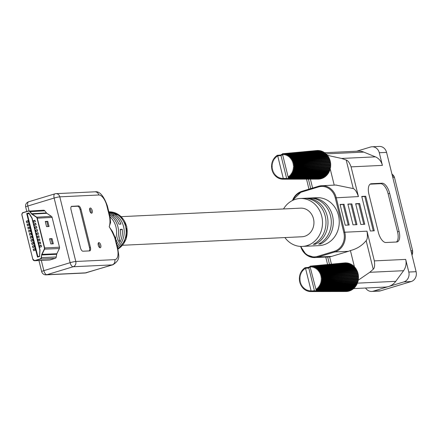 <?xml version="1.0" encoding="UTF-8"?>
<svg xmlns="http://www.w3.org/2000/svg" width="438" height="438" viewBox="0 0 438 438"><rect width="100%" height="100%" fill="white"/><g stroke="black" fill="none" stroke-linecap="round" stroke-linejoin="round"><path stroke-width="0.66" d="M356.713 151.209L370.477 147.042A8.059 7.139 87.3 0 1 372.021 146.774L379.319 146.429A8.059 7.139 -92.7 0 1 386.573 152.391L416.1 271.697A8.059 7.139 -92.7 0 1 411.151 281.563L380.589 290.816A8.059 7.139 -92.7 0 1 379.045 291.084L371.747 291.429A8.059 7.139 87.3 0 1 365.571 288.012M411.151 281.563L403.852 281.908A8.059 7.139 87.3 0 0 408.807 272.042L405.676 259.406A12.532 11.103 -92.7 0 1 403.568 270.7L369.754 272.305L373.225 269.25L366.152 240.665C361.996 245.68 356.746 248.97 350.405 250.541A16.113 14.279 -92.7 0 1 348.462 251.302L334.867 251.949A0.717 0.323 -106.9 0 1 334.364 251.275A15.396 13.644 87.3 0 0 343.825 232.425L335.267 197.845A15.396 13.644 87.3 0 0 318.442 186.955A0.717 0.323 -106.9 0 1 318.568 186.254A0.717 0.323 -106.9 0 1 318.607 186.243A16.113 14.279 87.3 0 1 321.695 185.712A16.113 14.279 87.3 0 1 336.209 197.642L344.766 232.222L366.984 231.171L374.342 260.889L405.676 259.406M372.021 146.774A8.059 7.139 87.3 0 1 379.281 152.736L382.407 165.378L351.073 166.867L358.426 196.585L335.267 197.845M365.725 196.24L361.744 196.432L370.302 231.012L374.282 230.821L365.725 196.24L364.805 196.52L373.307 230.87M355.661 203.714L360.797 224.464L364.777 224.278L359.642 203.528L355.661 203.714M356.981 224.645L351.845 203.894L347.871 204.086L353.006 224.836L356.981 224.645M349.19 225.017L344.054 204.267L340.074 204.453L345.21 225.203L349.19 225.017M396.675 242.006A10.742 4.862 73.1 0 0 397.222 241.913A10.742 4.862 73.1 0 0 399.078 231.395L389.667 193.355A10.742 4.862 73.1 0 0 382.128 183.215L371.347 183.73A10.742 4.862 73.1 0 0 370.8 183.823A10.742 4.862 73.1 0 0 368.944 194.341L378.355 232.381A10.742 4.862 73.1 0 0 385.894 242.515L396.675 242.006M382.407 165.378A12.532 11.103 -92.7 0 0 375.393 156.848L363.781 152.096A16.113 14.279 -92.7 0 0 358.284 151.137L324.465 152.742M351.073 166.867C349.579 162.788 347.953 160.505 346.19 160.007L341.58 158.452L375.393 156.848M335.853 185.039L353.269 188.592C355.037 189.205 356.756 191.871 358.426 196.585M353.269 188.592L346.19 160.007M366.984 231.171C367.728 236.202 367.449 239.367 366.152 240.665M373.225 269.25C374.572 268.061 374.944 265.275 374.342 260.889M354.566 267.355L354.446 266.857M354.419 266.758L350.405 250.541M358.279 280.172L369.754 272.305M331.435 264.152L329.628 256.832A16.113 14.279 -92.7 0 0 331.654 256.394L348.462 251.302M357.758 280.572L357.496 280.928M327.668 256.975L329.491 264.338M327.602 264.514L325.757 257.062M308.954 189.167L306.523 179.142M353.647 288.582L385.484 287.071A16.113 14.279 -92.7 0 0 388.572 286.534L373.291 291.166A8.059 7.139 87.3 0 1 371.747 291.429M403.852 281.908L388.572 286.534A16.113 14.279 -92.7 0 0 395.766 281.333L403.568 270.7M334.216 185.115L330.214 168.942M330.192 168.844L330.028 168.181M310.4 179.137L312.606 188.055M327.465 155.359L341.58 158.452M283.539 208.953A23.991 21.259 87.3 0 1 295.519 199.285A23.991 21.259 87.3 0 1 300.118 198.491A23.991 21.259 87.3 0 1 322.237 218.825A23.991 21.259 87.3 0 1 306.989 245.625A23.991 21.259 87.3 0 1 302.39 246.419L305.872 246.255A23.991 21.259 -92.7 0 0 307.509 246.101L309.496 246.008A23.991 21.259 87.3 0 1 307.859 246.156L311.177 246.003A23.991 21.259 -92.7 0 0 312.814 245.849L314.802 245.756A23.991 21.259 87.3 0 1 313.165 245.904L319.138 245.625A23.991 21.259 -92.7 0 0 323.731 244.826A23.991 21.259 -92.7 0 0 338.979 218.031A23.991 21.259 -92.7 0 0 316.86 197.697L310.892 197.976A23.991 21.259 87.3 0 1 332.71 216.64A23.991 21.259 87.3 0 1 320.611 243.999L320.392 243.123M308.407 179.142L310.75 188.619M302.39 246.419A23.991 21.259 87.3 0 1 284.897 237.566M313.165 245.904A23.991 21.259 87.3 0 1 312.174 245.926M307.859 246.156A23.991 21.259 87.3 0 1 306.863 246.178M320.611 243.999L318.618 244.092A23.991 21.259 -92.7 0 0 330.723 216.733A23.991 21.259 -92.7 0 0 308.905 198.075L305.587 198.228A23.991 21.259 87.3 0 1 327.405 216.892A23.991 21.259 87.3 0 1 315.305 244.251L315.086 243.369M309.901 198.053A23.991 21.259 87.3 0 1 310.892 197.976M315.305 244.251L313.312 244.344A23.991 21.259 -92.7 0 0 325.418 216.985A23.991 21.259 -92.7 0 0 303.6 198.326L300.118 198.491M304.596 198.304A23.991 21.259 87.3 0 1 305.587 198.228M411.879 254.642L412.202 254.626L412.601 253.328L412.591 250.602L410.899 250.678M411.961 254.982L412.202 254.626M411.567 253.378L412.601 253.328M411.238 252.053L412.76 251.981M392.798 177.538L394.49 177.461L412.591 250.602M392.486 176.279L394.014 176.207L391.933 174.045M394.49 177.461L394.014 176.207M392.196 175.101L393.236 175.052M391.983 174.253L392.311 174.242M361.799 196.662L364.805 196.52M355.716 203.949L358.722 203.807L363.803 224.322M358.722 203.807L359.642 203.528M347.925 204.316L351.845 203.894M350.931 204.174L356.006 224.694M340.134 204.688L344.054 204.267M343.14 204.546L348.215 225.061M370.099 184.179L380.595 183.681A10.742 4.862 -106.9 0 1 388.139 193.82L397.551 231.861A10.742 4.862 -106.9 0 1 396.395 242.017M284.514 153.574L284.514 153.563A12.861 11.399 87.3 0 1 285.039 153.503A12.861 11.399 87.3 0 1 285.072 153.497L316.898 150.524A14.323 12.691 -92.7 0 0 316.827 150.535A14.323 12.691 -92.7 0 0 316.762 150.541M318.223 150.584L318.223 150.491A14.323 12.691 -92.7 0 0 317.528 150.491L282.395 153.771A12.713 11.262 87.3 0 1 282.943 153.771L283.227 154.68L283.572 153.809A12.713 11.262 87.3 0 1 284.12 153.869L284.317 154.806L284.744 153.984A12.713 11.262 87.3 0 1 285.28 154.11L285.395 155.063L285.894 154.296A12.713 11.262 87.3 0 1 286.414 154.488L286.441 155.446L287.01 154.745A12.713 11.262 87.3 0 1 287.509 154.997L287.448 155.95L288.078 155.32A12.713 11.262 87.3 0 1 288.554 155.627L288.401 156.569L289.091 156.016A12.713 11.262 87.3 0 1 289.534 156.377L289.294 157.297L290.033 156.831A12.713 11.262 87.3 0 1 290.443 157.242L290.12 158.123L290.898 157.746A12.713 11.262 87.3 0 1 291.265 158.206L290.859 159.043L291.67 158.759A12.713 11.262 87.3 0 1 291.993 159.257L291.516 160.045L292.349 159.859A12.713 11.262 87.3 0 1 292.622 160.39L292.075 161.113L292.918 161.031A12.713 11.262 87.3 0 1 293.148 161.589L292.529 162.246L293.378 162.257A12.713 11.262 87.3 0 1 293.553 162.843L292.88 163.418L293.723 163.538A12.713 11.262 87.3 0 1 293.843 164.135L293.121 164.628L293.953 164.847A12.713 11.262 87.3 0 1 294.013 165.454L293.246 165.86L294.057 166.172A12.713 11.262 87.3 0 1 294.062 166.785L293.263 167.097L294.035 167.502A12.713 11.262 87.3 0 1 293.986 168.11L293.159 168.323L293.893 168.816A12.713 11.262 87.3 0 1 293.783 169.418L292.94 169.533L293.624 170.114A12.713 11.262 87.3 0 1 293.465 170.694L292.617 170.71L293.241 171.362A12.713 11.262 87.3 0 1 293.027 171.926L292.179 171.838L292.847 171.822M319.526 150.781L319.548 150.612A14.323 12.691 -92.7 0 0 318.859 150.53L283.572 153.809M320.802 151.132L320.857 150.886A14.323 12.691 -92.7 0 0 320.178 150.721L284.744 153.984M322.029 151.63L322.138 151.313A14.323 12.691 -92.7 0 0 321.476 151.072L285.894 154.296M323.195 152.276L323.37 151.887A14.323 12.691 -92.7 0 0 322.729 151.57L287.01 154.745M324.388 153.546L324.542 152.605A14.323 12.691 -92.7 0 0 323.939 152.21L288.078 155.32M325.363 153.968L325.648 153.453A14.323 12.691 -92.7 0 0 325.078 152.993L289.091 156.016M326.337 154.997L326.666 154.433A14.323 12.691 -92.7 0 0 326.146 153.908L290.033 156.831M327.202 156.136L327.591 155.517A14.323 12.691 -92.7 0 0 327.12 154.937L290.898 157.746M327.952 157.368L328.407 156.711A14.323 12.691 -92.7 0 0 327.996 156.076L291.67 158.759M328.571 158.682L329.113 157.987A14.323 12.691 -92.7 0 0 328.763 157.313L292.349 159.859M329.201 160.056L329.699 159.344A14.323 12.691 -92.7 0 0 329.409 158.627L292.918 161.031M329.715 161.485L329.699 160.894L330.153 160.757A14.323 12.691 -92.7 0 0 329.934 160.012L293.378 162.257M330.049 162.947L329.754 162.706L330.476 162.213A14.323 12.691 -92.7 0 0 330.329 161.447L293.723 163.538M330.23 164.436L329.896 164.102L330.663 163.702A14.323 12.691 -92.7 0 0 330.586 162.92L293.953 164.847M294.062 166.785L330.712 165.197A14.323 12.691 -92.7 0 0 330.706 164.414L294.057 166.172M293.986 168.11L330.624 166.692A14.323 12.691 -92.7 0 0 330.685 165.914L329.913 165.509L330.192 165.219M293.783 169.418L330.394 168.165A14.323 12.691 -92.7 0 0 330.531 167.398L330.06 167.316L330.028 166.714M293.465 170.694L330.028 169.605A14.323 12.691 -92.7 0 0 330.236 168.86L329.688 168.192M293.027 171.926L329.535 170.984A14.323 12.691 -92.7 0 0 329.809 170.273L329.184 169.626M328.686 170.902L329.25 171.625A14.323 12.691 -92.7 0 1 328.911 172.304L292.206 172.9M328.073 172.118L328.571 172.906A14.323 12.691 -92.7 0 1 328.166 173.536L291.823 174.193L291.451 173.859L291.007 173.913L291.429 174.751A12.713 11.262 87.3 0 1 291.067 175.205L290.285 174.828L290.624 175.715A12.713 11.262 87.3 0 1 290.224 176.125L289.48 175.66L289.737 176.574A12.713 11.262 87.3 0 1 289.299 176.936L288.598 176.383L288.768 177.324A12.713 11.262 87.3 0 1 288.303 177.631L282.395 153.771M291.067 175.205L327.317 174.674A14.323 12.691 -92.7 0 0 327.777 174.094L327.383 173.552M290.224 176.125L326.359 175.704A14.323 12.691 -92.7 0 0 326.874 175.184L326.534 174.685M289.299 176.936L325.314 176.618A14.323 12.691 -92.7 0 0 325.872 176.158L325.571 175.715M288.303 177.631L324.191 177.395A14.323 12.691 -92.7 0 0 324.788 177.007L324.563 176.624M290.969 177.614L291.117 177.938A12.861 11.399 87.3 0 1 290.608 178.189L322.998 178.042A14.323 12.691 -92.7 0 0 323.627 177.724L323.479 177.401M288.877 178.83L321.136 178.726A14.323 12.691 -92.7 0 1 320.457 178.885L288.335 178.961A12.861 11.399 87.3 0 0 288.877 178.83L288.97 177.877L289.491 178.644L321.749 178.54A14.323 12.691 -92.7 0 0 322.406 178.299L322.319 178.042M288.335 178.961L287.886 178.135L287.706 179.071A12.861 11.399 87.3 0 1 287.153 179.137L319.143 179.082A14.323 12.691 -92.7 0 0 319.833 179L319.817 178.89M282.943 179.186A12.713 11.262 87.3 0 1 282.647 179.18L282.368 178.271L282.012 179.142A12.713 11.262 87.3 0 1 281.47 179.076L281.273 178.14L280.846 178.967A12.713 11.262 87.3 0 1 280.309 178.835L280.2 177.883L279.696 178.649A12.713 11.262 87.3 0 1 279.176 178.463L279.154 177.505L278.579 178.206A12.713 11.262 87.3 0 1 278.081 177.954L278.146 177.001L277.511 177.631A12.713 11.262 87.3 0 1 277.035 177.324L277.188 176.383L276.498 176.93A12.713 11.262 87.3 0 1 276.055 176.569L276.296 175.654L275.557 176.12A12.713 11.262 87.3 0 1 275.146 175.709L275.475 174.828L274.692 175.2A12.713 11.262 87.3 0 1 274.325 174.746L274.73 173.908L273.92 174.187A12.713 11.262 87.3 0 1 273.597 173.689L274.079 172.906L273.241 173.092A12.713 11.262 87.3 0 1 272.967 172.556L273.52 171.833L272.671 171.92A12.713 11.262 87.3 0 1 272.441 171.357L273.06 170.705L272.212 170.689A12.713 11.262 87.3 0 1 272.036 170.103L272.71 169.528L271.867 169.413A12.713 11.262 87.3 0 1 271.746 168.811L272.469 168.318L271.637 168.104A12.713 11.262 87.3 0 1 271.576 167.497L272.343 167.092L271.533 166.779A12.713 11.262 87.3 0 1 271.527 166.166L272.332 165.854L271.555 165.449A12.713 11.262 87.3 0 1 271.604 164.836L272.436 164.622L271.697 164.13A12.713 11.262 87.3 0 1 271.806 163.527L272.65 163.412L271.965 162.837A12.713 11.262 87.3 0 1 272.124 162.252L272.978 162.241L272.348 161.584A12.713 11.262 87.3 0 1 272.562 161.025L273.411 161.107L272.847 160.385A12.713 11.262 87.3 0 1 273.109 159.854L273.947 160.04L273.449 159.251A12.713 11.262 87.3 0 1 273.766 158.759L274.582 159.038L274.161 158.2A12.713 11.262 87.3 0 1 274.522 157.74L275.31 158.118L274.965 157.237A12.713 11.262 87.3 0 1 275.365 156.826L276.115 157.291L275.852 156.377A12.713 11.262 87.3 0 1 276.29 156.016L276.991 156.563L276.821 155.627A12.713 11.262 87.3 0 1 277.287 155.315L277.703 155.862L280.988 155.583L286.649 178.441L283.298 178.474L283.194 179.18A12.713 11.262 87.3 0 1 282.943 179.186L318.185 179.126A14.323 12.691 -92.7 0 0 318.508 179.12L318.508 179.082M282.296 154.461L282.203 154.187A12.861 11.399 87.3 0 1 282.417 154.105M280.988 155.583L281.322 155.172L281.103 154.702A12.861 11.399 87.3 0 1 281.612 154.444L282.198 155.145L282.357 154.74M287.153 179.137L287.12 178.605L286.649 178.441M289.972 177.62L290.022 178.447A12.861 11.399 87.3 0 1 289.491 178.644M290.608 178.189L290.285 177.62M318.223 150.491L282.943 153.771M283.561 154.242L282.921 154.302M292.48 173.098A12.713 11.262 87.3 0 0 292.743 172.567L292.179 171.838M291.823 174.193A12.713 11.262 87.3 0 0 292.141 173.694L291.642 172.911M288.768 177.324L324.788 177.007M288.511 176.881L289.261 176.87M289.737 176.574L325.872 176.158M289.436 176.164L325.571 175.742M290.624 175.715L326.874 175.184M290.29 175.337L326.534 174.806M291.429 174.751L327.777 174.094M291.056 174.417L327.405 173.76M291.007 173.913L291.5 173.902M292.141 173.694L328.571 172.906M291.741 173.404L328.171 172.616M292.743 172.567L329.25 171.625M292.321 172.32L328.829 171.384M293.241 171.362L329.809 170.273M292.803 171.176L329.365 170.081M292.617 170.71L293.444 170.689M293.624 170.114L330.236 168.86M293.17 169.971L329.776 168.718M292.94 169.533L329.551 168.28M293.893 168.816L330.531 167.398M293.422 168.734L330.06 167.316M293.159 168.323L329.798 166.905M294.035 167.502L330.685 165.914M293.564 167.475L330.214 165.887M293.263 167.097L329.913 165.509M293.246 165.86L329.896 164.102M330.192 163.73L293.542 165.482M330.663 163.702L294.013 165.454M293.121 164.628L329.754 162.706M330.011 162.295L293.378 164.223M330.476 162.213L293.843 164.135M292.88 163.418L329.48 161.332M329.699 160.894L293.099 162.98M330.153 160.757L293.553 162.843M292.529 162.246L329.086 159.996M329.261 159.536L292.704 161.781M329.699 159.344L293.148 161.589M292.075 161.113L292.863 161.064M328.697 158.233L292.206 160.631M329.113 157.987L292.622 160.39M291.516 160.045L292.157 159.996M328.018 157.001L291.604 159.547M328.407 156.711L291.993 159.257M290.859 159.043L291.407 158.999M327.224 155.857L290.903 158.54M327.591 155.517L291.265 158.206M290.12 158.123L290.597 158.085M326.337 154.806L290.109 157.62M326.666 154.433L290.443 157.242M325.352 153.869L289.239 156.793M325.648 153.453L289.534 156.377M324.29 153.054L288.303 156.076M324.542 152.605L288.554 155.627M288.04 155.402L287.301 155.468M323.37 151.887L287.509 154.997M286.95 154.921L286.249 154.986M322.138 151.313L286.414 154.488M285.833 154.565L285.16 154.625M320.857 150.886L285.28 154.11M284.7 154.34L284.048 154.395M319.548 150.612L284.12 153.875M291.117 177.938L323.627 177.724M289.846 177.954L290.525 177.948M290.022 178.447L322.406 178.299M288.751 178.315L289.409 178.31M287.629 178.545L288.27 178.545M287.706 179.071L319.833 179M283.162 178.649L287.125 178.644M283.194 179.18L318.508 179.12M282.034 178.611L282.636 178.611M277.703 155.862L283.298 178.474M281.245 155.457L277.506 155.791M281.223 154.964L277.287 155.315M277.019 156.421L276.553 156.459M277.008 155.95L276.29 156.016M276.121 157.198L275.666 157.237M276.132 156.76L275.365 156.826M275.305 158.08L274.856 158.118M275.299 157.68L274.522 157.74M274.549 158.693L273.766 158.759M273.898 159.793L273.109 159.854M273.367 160.965L272.562 161.025M272.962 162.197L272.124 162.252M272.546 163.484L271.806 163.527M272.217 164.803L271.604 164.836M272.053 166.139L271.527 166.166M271.533 166.779L272.009 166.758M271.637 168.104L272.179 168.082M271.867 169.413L272.496 169.391M272.212 170.689L272.978 170.667M272.671 171.92L273.504 171.899M273.241 173.092L274.046 173.07M273.92 174.187L274.708 174.176M274.692 175.2L275.475 175.189M275.557 176.12L276.34 176.109M275.847 175.709L276.301 175.704M276.498 176.93L277.259 176.925M276.75 176.487L277.21 176.481M277.511 177.631L278.223 177.625M277.719 177.155L278.19 177.155M278.579 178.206L279.258 178.2M278.743 177.708L279.236 177.708M279.696 178.649L280.353 178.649M279.811 178.14L280.331 178.135M280.846 178.967L281.486 178.961M280.911 178.441L281.464 178.441M282.012 179.142L282.652 179.142M282.269 154.384L281.612 154.444M282.296 154.893L281.787 154.942M348.905 290.931L348.949 291.111A14.323 12.691 -92.7 0 1 348.27 291.275L316.148 291.347L315.705 290.525L315.519 291.462A12.861 11.399 87.3 0 1 314.966 291.527L314.599 290.657L310.975 291.035L314.938 291.029M314.966 291.527L346.956 291.467A14.323 12.691 -92.7 0 0 347.646 291.39L347.63 291.275M310.975 291.035L311.007 291.571A12.713 11.262 87.3 0 1 310.756 291.571L345.998 291.511A14.323 12.691 -92.7 0 0 346.321 291.505L346.321 291.473M346.036 262.975L346.036 262.877A14.323 12.691 -92.7 0 0 345.341 262.877L310.208 266.156A12.713 11.262 87.3 0 1 310.756 266.156L311.04 267.065L311.391 266.195A12.713 11.262 87.3 0 1 311.933 266.26L312.13 267.196L312.557 266.375A12.713 11.262 87.3 0 1 313.093 266.501L313.208 267.454L313.707 266.687A12.713 11.262 87.3 0 1 314.227 266.879L314.254 267.837L314.823 267.131A12.713 11.262 87.3 0 1 315.322 267.383L315.261 268.341L315.891 267.711A12.713 11.262 87.3 0 1 316.367 268.018L316.214 268.959L316.904 268.406A12.713 11.262 87.3 0 1 317.347 268.768L317.107 269.682L317.846 269.217A12.713 11.262 87.3 0 1 318.256 269.627L317.933 270.514L318.711 270.136A12.713 11.262 87.3 0 1 319.078 270.591L318.672 271.434L319.483 271.149A12.713 11.262 87.3 0 1 319.806 271.648L319.329 272.431L320.162 272.25A12.713 11.262 87.3 0 1 320.435 272.781L319.888 273.504L320.731 273.416A12.713 11.262 87.3 0 1 320.961 273.98L320.342 274.631L321.191 274.648A12.713 11.262 87.3 0 1 321.366 275.234L320.693 275.809L321.541 275.924A12.713 11.262 87.3 0 1 321.656 276.526L320.934 277.019L321.766 277.232A12.713 11.262 87.3 0 1 321.826 277.845L321.059 278.25L321.87 278.557A12.713 11.262 87.3 0 1 321.875 279.176L321.076 279.482L321.848 279.887A12.713 11.262 87.3 0 1 321.799 280.501L320.972 280.714L321.706 281.207A12.713 11.262 87.3 0 1 321.596 281.809L320.758 281.924L321.437 282.499A12.713 11.262 87.3 0 1 321.278 283.085L320.43 283.101L321.054 283.753A12.713 11.262 87.3 0 1 320.84 284.317L319.992 284.229L320.66 284.213M347.339 263.172L347.361 262.997A14.323 12.691 -92.7 0 0 346.672 262.915L311.391 266.195M348.615 263.517L348.67 263.271A14.323 12.691 -92.7 0 0 347.991 263.112L312.557 266.375M349.847 264.021L349.951 263.703A14.323 12.691 -92.7 0 0 349.289 263.457L313.707 266.687M351.013 264.667L351.183 264.278A14.323 12.691 -92.7 0 0 350.548 263.961L314.823 267.131M352.207 265.937L352.355 264.995A14.323 12.691 -92.7 0 0 351.752 264.601L315.891 267.711M353.176 266.359L353.461 265.844A14.323 12.691 -92.7 0 0 352.891 265.384L316.904 268.406M354.15 267.388L354.479 266.819A14.323 12.691 -92.7 0 0 353.959 266.293L317.846 269.217M355.015 268.521L355.404 267.908A14.323 12.691 -92.7 0 0 354.933 267.328L318.711 270.136M355.765 269.753L356.22 269.096A14.323 12.691 -92.7 0 0 355.809 268.467L319.483 271.149M356.384 271.073L356.926 270.377A14.323 12.691 -92.7 0 0 356.576 269.699L320.162 272.25M357.019 272.447L357.512 271.73A14.323 12.691 -92.7 0 0 357.222 271.018L320.731 273.416M357.528 273.87L357.512 273.285L357.966 273.148A14.323 12.691 -92.7 0 0 357.747 272.398L321.191 274.648M357.862 275.338L357.567 275.097L358.289 274.604A14.323 12.691 -92.7 0 0 358.142 273.838L321.541 275.924M358.043 276.827L357.715 276.493L358.476 276.088A14.323 12.691 -92.7 0 0 358.399 275.31L321.766 277.232M321.875 279.176L358.525 277.588A14.323 12.691 -92.7 0 0 358.519 276.805L321.87 278.557M321.799 280.501L358.437 279.083A14.323 12.691 -92.7 0 0 358.503 278.305L357.726 277.9L358.005 277.61M321.596 281.809L358.207 280.555A14.323 12.691 -92.7 0 0 358.344 279.789L357.873 279.707L357.841 279.105M321.278 283.085L357.841 281.99A14.323 12.691 -92.7 0 0 358.049 281.245L357.501 280.577M320.84 284.317L357.348 283.375A14.323 12.691 -92.7 0 0 357.622 282.658L356.997 282.017M356.499 283.287L357.063 284.016A14.323 12.691 -92.7 0 1 356.724 284.695L320.019 285.286M355.886 284.508L356.384 285.291A14.323 12.691 -92.7 0 1 355.985 285.926L319.636 286.583L319.264 286.249L318.82 286.299L319.242 287.136A12.713 11.262 87.3 0 1 318.88 287.596L318.097 287.219L318.437 288.1A12.713 11.262 87.3 0 1 318.037 288.511L317.293 288.045L317.55 288.965A12.713 11.262 87.3 0 1 317.112 289.326L316.411 288.773L316.581 289.715A12.713 11.262 87.3 0 1 316.116 290.022L310.016 266.578A12.861 11.399 87.3 0 1 310.23 266.496M318.88 287.596L355.13 287.065A14.323 12.691 -92.7 0 0 355.59 286.485L355.196 285.937M318.037 288.511L354.172 288.095A14.323 12.691 -92.7 0 0 354.687 287.569L354.347 287.076M317.112 289.326L353.127 289.003A14.323 12.691 -92.7 0 0 353.685 288.543L353.384 288.105M316.116 290.022L352.004 289.786A14.323 12.691 -92.7 0 0 352.601 289.398L352.376 289.014M318.782 290.005L318.93 290.323A12.861 11.399 87.3 0 1 318.421 290.58L350.811 290.432A14.323 12.691 -92.7 0 0 351.44 290.109L351.292 289.792M316.148 291.347A12.861 11.399 87.3 0 0 316.69 291.215L316.477 290.356L317.09 290.17L317.304 291.029L349.562 290.931A14.323 12.691 -92.7 0 0 350.219 290.684L350.132 290.432M317.785 290.011L317.835 290.837A12.861 11.399 87.3 0 1 317.304 291.029M318.421 290.58L318.097 290.011M312.327 265.959L312.327 265.954A12.861 11.399 87.3 0 1 312.852 265.888A12.861 11.399 87.3 0 1 312.885 265.888L312.885 265.91M311.117 290.865L305.516 268.253L309.004 268.045L308.916 267.087A12.861 11.399 87.3 0 1 309.425 266.83L310.011 267.536L310.17 267.125M308.801 267.974L314.462 290.832M316.477 290.356L317.134 290.356M316.69 291.215L348.949 291.111M315.442 290.936L316.083 290.931M315.519 291.462L347.646 291.39M311.007 291.571L346.321 291.505M310.756 291.571A12.713 11.262 87.3 0 1 310.46 291.566L310.181 290.662L309.847 291.002L310.449 290.996M309.847 291.002L309.83 291.533A12.713 11.262 87.3 0 1 309.283 291.467L309.086 290.531L308.659 291.352A12.713 11.262 87.3 0 1 308.122 291.226L308.013 290.274L307.509 291.04A12.713 11.262 87.3 0 1 306.989 290.848L306.967 289.89L306.392 290.597A12.713 11.262 87.3 0 1 305.894 290.345L305.959 289.387L305.324 290.016A12.713 11.262 87.3 0 1 304.848 289.71L305.007 288.768L304.311 289.321A12.713 11.262 87.3 0 1 303.868 288.96L304.109 288.045L303.37 288.511A12.713 11.262 87.3 0 1 302.959 288.1L303.288 287.213L302.505 287.591L303.288 287.58M302.51 287.591A12.713 11.262 87.3 0 1 302.138 287.136L302.543 286.293L301.733 286.578A12.713 11.262 87.3 0 1 301.41 286.08L301.892 285.297L301.054 285.477A12.713 11.262 87.3 0 1 300.78 284.946L301.333 284.224L300.484 284.311A12.713 11.262 87.3 0 1 300.254 283.747L300.873 283.096L300.025 283.079A12.713 11.262 87.3 0 1 299.849 282.494L300.523 281.919L299.68 281.804A12.713 11.262 87.3 0 1 299.559 281.201L300.282 280.709L299.45 280.495A12.713 11.262 87.3 0 1 299.389 279.882L300.156 279.477L299.351 279.17A12.713 11.262 87.3 0 1 299.34 278.552L300.145 278.245L299.368 277.84A12.713 11.262 87.3 0 1 299.417 277.227L300.249 277.013L299.51 276.52A12.713 11.262 87.3 0 1 299.619 275.918L300.463 275.803L299.778 275.228A12.713 11.262 87.3 0 1 299.937 274.642L300.791 274.626L300.161 273.974A12.713 11.262 87.3 0 1 300.375 273.411L301.224 273.498L300.66 272.775A12.713 11.262 87.3 0 1 300.922 272.244L301.76 272.425L301.262 271.642A12.713 11.262 87.3 0 1 301.579 271.144L302.395 271.429L301.974 270.591A12.713 11.262 87.3 0 1 302.335 270.131L303.123 270.509L302.778 269.627A12.713 11.262 87.3 0 1 303.178 269.217L303.928 269.682L303.665 268.762A12.713 11.262 87.3 0 1 304.103 268.401L304.81 268.954L304.634 268.012A12.713 11.262 87.3 0 1 305.1 267.706L305.516 268.253M309.058 267.842L305.319 268.182M309.036 267.35L305.1 267.706M304.832 268.806L304.366 268.85M304.826 268.341L304.103 268.401M303.934 269.589L303.479 269.627M303.945 269.151L303.178 269.217M303.118 270.47L302.669 270.509M303.112 270.065L302.335 270.131M302.362 271.084L301.579 271.144M301.711 272.184L300.922 272.244M301.18 273.356L300.375 273.411M300.775 274.588L299.937 274.642M300.358 275.874L299.619 275.918M300.03 277.194L299.417 277.227M299.866 278.524L299.34 278.552M299.351 279.17L299.822 279.143M299.45 280.495L299.992 280.473M299.68 281.804L300.309 281.782M300.025 283.079L300.791 283.052M300.484 284.311L301.317 284.284M301.054 285.477L301.859 285.461M301.733 286.578L302.521 286.561M303.37 288.511L304.158 288.5M303.66 288.095L304.114 288.089M304.311 289.321L305.072 289.315M304.563 288.877L305.023 288.872M305.324 290.016L306.036 290.016M305.532 289.545L306.003 289.54M306.392 290.597L307.071 290.591M306.556 290.098L307.049 290.093M307.509 291.04L308.166 291.04M307.624 290.525L308.144 290.525M308.659 291.352L309.299 291.352M308.724 290.827L309.277 290.827M309.83 291.533L310.465 291.527M310.082 266.769L309.425 266.83M310.109 267.284L309.6 267.328M344.711 262.915L312.885 265.888M310.104 266.862L310.208 266.156M346.036 262.877L310.756 266.156M311.374 266.632L310.734 266.693M320.293 285.483A12.713 11.262 87.3 0 0 320.561 284.952L319.992 284.229M319.636 286.583A12.713 11.262 87.3 0 0 319.954 286.085L319.455 285.302M316.581 289.715L352.601 289.398M316.324 289.266L317.074 289.261M317.55 288.965L353.685 288.543M317.249 288.549L353.384 288.133M318.437 288.1L354.687 287.569M318.103 287.728L354.347 287.191M319.242 287.136L355.59 286.485M318.869 286.802L355.218 286.145M318.82 286.299L319.313 286.293M319.954 286.085L356.384 285.291M319.554 285.795L355.985 285.001M320.561 284.952L357.063 284.016M320.134 284.711L356.641 283.769M321.054 283.753L357.622 282.658M320.616 283.561L357.178 282.472M320.43 283.101L321.257 283.074M321.437 282.499L358.049 281.245M320.983 282.362L357.589 281.108M320.758 281.924L357.364 280.67M321.706 281.207L358.344 279.789M321.24 281.125L357.873 279.707M320.972 280.714L357.611 279.296M321.848 279.887L358.503 278.305M321.377 279.86L358.027 278.272M321.076 279.482L357.726 277.9M321.059 278.25L357.715 276.493M358.005 276.115L321.355 277.873M358.476 276.088L321.826 277.845M320.934 277.019L357.567 275.097M357.824 274.686L321.191 276.608M358.289 274.604L321.656 276.526M320.693 275.809L357.293 273.723M357.512 273.285L320.912 275.371M357.966 273.148L321.366 275.234M320.342 274.631L356.899 272.387M357.074 271.921L320.523 274.172M357.512 271.73L320.961 273.98M319.888 273.504L320.676 273.449M356.51 270.618L320.019 273.022M356.926 270.377L320.435 272.781M319.329 272.431L319.97 272.387M355.831 269.386L319.417 271.938M356.22 269.096L319.806 271.648M318.672 271.434L319.22 271.39M355.037 268.242L318.716 270.93M355.404 267.908L319.078 270.591M317.933 270.514L318.41 270.476M354.15 267.196L317.922 270.005M354.479 266.819L318.256 269.627M353.165 266.26L317.057 269.184M353.461 265.844L317.347 268.768M352.103 265.439L316.116 268.461M352.355 264.995L316.367 268.018M315.853 267.793L315.114 267.859M351.183 264.278L315.322 267.383M314.763 267.311L314.062 267.372M349.951 263.703L314.227 266.879M313.646 266.956L312.978 267.016M348.67 263.271L313.093 266.501M312.513 266.726L311.861 266.786M347.361 262.997L311.933 266.26M318.93 290.323L351.44 290.109M317.66 290.339L318.338 290.339M317.835 290.837L350.219 290.684M90.321 208.006A2.688 1.215 73.1 0 0 90.184 208.028A2.688 1.215 73.1 0 0 89.757 210.804A2.688 1.215 73.1 0 0 91.602 213.196A2.688 1.215 73.1 0 0 91.739 213.169A2.688 1.215 73.1 0 0 92.166 210.393A2.688 1.215 73.1 0 0 90.321 208.006M98.878 242.586A2.688 1.215 73.1 0 0 98.742 242.614A2.688 1.215 73.1 0 0 98.315 245.389A2.688 1.215 73.1 0 0 100.16 247.777A2.688 1.215 73.1 0 0 100.297 247.749A2.688 1.215 73.1 0 0 100.724 244.973A2.688 1.215 73.1 0 0 98.878 242.586M71.854 206.26A3.581 1.621 73.1 0 0 71.673 206.293A3.581 1.621 73.1 0 0 71.049 209.797L80.466 247.837A3.581 1.621 73.1 0 0 82.979 251.215L89.609 250.897A3.581 1.621 73.1 0 0 89.795 250.87A3.581 1.621 73.1 0 0 90.414 247.361L80.997 209.326A3.581 1.621 73.1 0 0 78.484 205.942L71.503 206.364M115.271 237.839L114.833 238.031A35.084 15.872 73.1 0 0 109.511 227.256L112.539 231.603L115.271 237.839L117.877 248.379A4.298 0.433 -13.9 0 0 117.373 248.302L114.833 238.031M110.026 216.657L110.6 222.531L109.199 226.758A16.168 7.315 73.1 0 0 109.484 216.41L106.861 205.827A11.476 5.19 73.1 0 0 98.807 194.992L59.792 196.843A4.298 3.805 -92.7 0 0 55.922 193.662A4.298 3.805 -92.7 0 0 55.1 193.804A4.298 1.944 73.1 0 0 54.881 193.842A4.298 1.944 73.1 0 0 54.137 198.047A4.298 0.433 -13.9 0 1 59.792 196.843L75.79 261.486A4.298 0.433 166.1 0 0 70.135 262.69A4.298 1.944 73.1 0 0 73.151 266.747A4.298 3.805 -92.7 0 0 75.79 261.486L114.805 259.635A11.476 5.19 73.1 0 0 117.373 248.302M109.352 226.785L109.511 227.256A35.084 15.872 73.1 0 0 109.199 226.758M109.046 212.676A19.694 17.449 87.3 0 1 113.015 214.406L113.015 214.406A19.694 17.449 87.3 0 1 120.937 224.092L118.95 224.185A19.694 17.449 87.3 0 0 109.27 213.591M117.264 245.888A19.694 17.449 87.3 0 0 119.886 242.159L119.886 242.159A19.694 17.449 87.3 0 0 122.229 229.271L120.242 229.37A19.694 17.449 87.3 0 1 116.804 244.026M115.55 238.967A19.694 17.449 -92.7 0 0 110.053 216.821M109.577 214.828A19.694 17.449 87.3 0 1 116.278 241.924M117.603 247.256A19.694 17.449 -92.7 0 0 123.576 226.588A19.694 17.449 -92.7 0 0 108.92 212.167M108.848 211.899A19.694 17.449 87.3 0 1 125.564 226.495A19.694 17.449 87.3 0 1 117.899 248.472M121.178 216.657L300.572 208.149A14.323 12.691 87.3 0 1 313.778 220.287A14.323 12.691 87.3 0 1 304.678 236.285A14.323 12.691 87.3 0 1 301.93 236.761L122.536 245.269M113.004 214.406L113.469 216.284M122.229 229.271L120.297 229.857M119.875 242.159L119.174 239.34M110.015 216.613L109.484 216.41M98.807 194.992A4.298 3.805 -92.7 0 0 94.936 191.811L55.922 193.662A4.298 4.298 0 0 0 54.881 193.842L28.596 201.803A4.298 4.298 0 0 0 25.672 206.95A4.298 0.433 -13.9 0 1 27.857 206.008A4.298 1.944 -106.9 0 1 28.596 201.803L28.596 201.803A4.298 1.944 -106.9 0 1 28.815 201.765M32.872 259.088A1.971 1.747 -92.7 0 0 35.024 260.479L40.17 258.918A1.61 1.429 -92.7 0 0 41.194 257.659L41.61 254.96A1.971 1.747 87.3 0 1 41.791 254.363L44.293 249.162A1.61 1.429 -92.7 0 0 44.413 247.963L37.044 218.184A1.61 1.429 -92.7 0 0 36.387 217.221L31.843 214.149A1.971 1.747 87.3 0 1 31.41 213.739L29.811 211.653A1.61 1.429 -92.7 0 0 28.35 211.143L23.203 212.704A1.971 1.747 -92.7 0 0 21.993 215.113L32.784 259.126A2.146 1.905 -92.7 0 0 34.739 260.719L49.576 260.013A2.146 1.905 -92.7 0 0 49.992 259.942L55.139 258.387A1.79 1.588 87.3 0 0 56.272 256.98L56.688 254.286L41.845 254.987A1.79 1.588 87.3 0 1 42.015 254.445L44.517 249.244A1.79 1.588 -92.7 0 0 44.649 247.913L37.279 218.129A1.79 1.588 -92.7 0 0 36.551 217.062L32.001 213.99A1.79 1.588 87.3 0 1 31.613 213.618L30.014 211.532A1.79 1.588 -92.7 0 0 28.388 210.968L23.23 212.529L28.371 210.974M44.413 247.963L59.486 247.207A1.79 1.588 87.3 0 1 59.354 248.538L56.852 253.744A1.79 1.588 -92.7 0 0 56.688 254.286M59.486 247.207L52.117 217.429A1.79 1.588 87.3 0 0 51.388 216.356L46.844 213.29L31.843 214.149M43.231 210.262A1.79 1.588 87.3 0 1 44.851 210.831L46.45 212.917A1.79 1.588 -92.7 0 0 46.844 213.29M114.805 259.635A4.298 3.805 87.3 0 1 112.161 264.897L85.881 272.858L46.866 274.708L73.151 266.747L112.161 264.897A15.773 7.134 73.1 0 0 112.966 264.76L85.054 273L46.045 274.85A4.298 3.805 -92.7 0 0 46.866 274.708A4.298 1.944 -106.9 0 1 43.849 270.651A4.298 0.433 166.1 0 0 41.67 271.587L38.933 260.522M40.718 243.588L40.334 242.033L38.653 242.542L39.037 244.097L40.718 243.588M35.571 230.092L35.954 231.647L37.635 231.138L37.252 229.583L35.571 230.092L37.356 230.01M35.182 228.537L36.863 228.028L36.48 226.473L34.799 226.983L35.182 228.537M32.22 237.796L31.837 236.241L30.156 236.75L30.54 238.305L32.22 237.796M33.759 244.021L33.376 242.466L31.695 242.975L32.078 244.53L33.759 244.021M32.992 240.911L32.604 239.356L30.923 239.865L31.312 241.42L32.992 240.911M31.065 233.131L29.384 233.64L29.768 235.195L31.448 234.686L31.065 233.131M30.293 230.016L28.612 230.525L29.001 232.085L30.682 231.576L30.293 230.016M37.498 237.872L39.179 237.363L38.79 235.808L37.11 236.317L37.498 237.872M38.265 240.988L39.946 240.478L39.562 238.918L37.882 239.427L38.265 240.988M38.407 234.253L38.018 232.693L36.338 233.202L36.726 234.763L38.407 234.253M34.531 247.136L34.148 245.581L32.467 246.09L32.85 247.645L34.531 247.136M35.303 250.246L34.914 248.691L33.233 249.2L33.622 250.755L35.303 250.246M39.809 247.213L41.49 246.704L41.101 245.143L39.42 245.652L39.809 247.213M27.983 220.681L26.302 221.19L26.691 222.745L28.371 222.236L27.983 220.681M28.755 223.791L27.074 224.3L27.457 225.86L29.138 225.351L28.755 223.791M29.527 226.906L27.846 227.415L28.229 228.97L29.91 228.461L29.527 226.906M34.027 223.867L34.416 225.422L36.097 224.913L35.708 223.358L34.027 223.867L35.817 223.785M33.261 220.757L33.644 222.312L35.325 221.803L34.941 220.248L33.261 220.757L35.045 220.67M50.83 243.928L53.321 243.807L52.034 238.622L49.549 238.737L50.83 243.928M45.267 221.447L46.554 226.632L49.04 226.517L47.758 221.327L45.267 221.447M52.034 238.622L51.12 238.896L52.346 243.851M49.603 238.967L51.12 238.896M45.328 221.677L46.839 221.606L48.065 226.561M47.758 221.327L46.839 221.606M38.653 242.542L40.438 242.455M34.799 226.983L36.584 226.895M30.156 236.75L31.941 236.668M31.695 242.975L33.48 242.893M30.923 239.865L32.713 239.778M29.384 233.64L31.169 233.553M28.612 230.525L30.403 230.443M37.11 236.317L38.894 236.23M37.882 239.427L39.666 239.345M36.338 233.202L38.128 233.12M32.467 246.09L34.252 246.003M33.233 249.2L35.024 249.118M39.42 245.652L41.205 245.57M39.557 256.153L39.699 256.444L37.493 257.111L26.713 213.541L28.913 212.873L32.122 218.157L40.028 250.087L39.557 256.153L39.869 250.114M31.996 218.299L39.869 250.103M28.946 213.273L31.969 218.255M37.493 257.111L39.519 256.164L37.876 256.663L27.265 213.782L26.713 213.541M28.913 213.284L27.265 213.782L29.165 213.695M26.302 221.19L28.087 221.102M27.074 224.3L28.859 224.218M27.846 227.415L29.631 227.327M89.686 208.597A2.688 1.215 -106.9 0 1 91.011 212.972M98.243 243.178A2.688 1.215 -106.9 0 1 99.568 247.552M71.317 206.517L77.57 206.221A3.581 1.621 -106.9 0 1 80.083 209.599L89.494 247.64A3.581 1.621 -106.9 0 1 89.232 250.919M386.573 152.391L379.281 152.736M408.807 272.042L416.1 271.697M343.825 232.425L344.766 232.222A16.113 14.279 87.3 0 1 334.867 251.949L318.054 257.04L331.654 256.394M300.583 246.419L306.124 254.697L314.971 257.577A16.113 14.279 87.3 0 0 318.054 257.04A0.717 0.323 73.1 0 1 317.555 256.367L334.364 251.275M317.555 256.367A15.396 13.644 87.3 0 1 300.999 246.43M329.425 256.887L314.971 257.577A16.113 14.279 87.3 0 1 300.665 246.419M373.291 291.166L380.589 290.816M357.435 283.151L395.766 281.333M363.781 152.096L325.357 153.919M292.387 200.538L301.76 191.34A0.717 0.323 73.1 0 1 301.798 191.335L318.535 186.265M336.149 185.028L321.695 185.712L318.568 186.254L301.76 191.34A0.717 0.323 73.1 0 0 301.634 192.047L318.442 186.955M292.94 200.27A15.396 13.644 87.3 0 1 301.634 192.047M292.48 200.494A16.113 14.279 87.3 0 1 301.727 191.357M397.551 231.861L399.078 231.395M389.667 193.355L388.139 193.82M371.347 183.73L370.296 184.048M380.595 183.681L382.128 183.215M118.03 249.025L125.974 239.509L126.779 226.517L120.116 215.715L108.843 211.866A19.694 17.449 87.3 0 1 126.56 226.451A19.694 17.449 87.3 0 1 118.019 248.987M106.861 205.827A4.298 0.433 -13.9 0 1 107.365 205.904C103.675 195.687 99.53 190.995 94.936 191.811M29.061 210.892L27.857 206.008L54.137 198.047L70.135 262.69L43.849 270.651L41.314 260.407M85.054 273A4.298 3.805 -92.7 0 0 85.881 272.858A15.773 7.134 -106.9 0 0 86.68 272.721M49.992 259.942L35.15 260.648L40.296 259.088L55.139 258.387M35.024 260.479L35.15 260.648A2.146 1.905 -92.7 0 1 34.739 260.719L32.784 259.126L21.922 215.157L32.801 259.11M40.17 258.918L40.296 259.088A1.79 1.588 -92.7 0 0 41.435 257.686L41.61 254.96M37.044 218.184L52.117 217.429M36.387 217.221L51.388 216.356M31.41 213.739L46.45 212.917M29.811 211.653L44.851 210.831M28.35 211.143L43.57 210.202M23.203 212.704L23.23 212.529C22.48 212.419 22.037 213.295 21.9 215.151L21.993 215.113M23.225 212.529A2.146 1.905 -92.7 0 0 21.916 215.14M44.293 249.162L59.354 248.538M56.852 253.744L41.791 254.363M41.194 257.659L56.272 256.98M78.484 205.942L77.57 206.221M80.997 209.326L80.083 209.599M90.414 247.361L89.494 247.64M285.039 153.503L316.827 150.535M312.852 265.888L344.64 262.92M110.009 216.58L107.365 205.904M112.966 264.76C121.66 259.022 118.096 254.867 117.877 248.379M26.789 211.45L25.672 206.95M41.67 271.587A4.298 4.298 0 0 0 46.045 274.85M39.831 250.103L39.513 256.241M31.952 218.277L39.836 250.125M28.87 213.202L31.963 218.299"/></g></svg>
